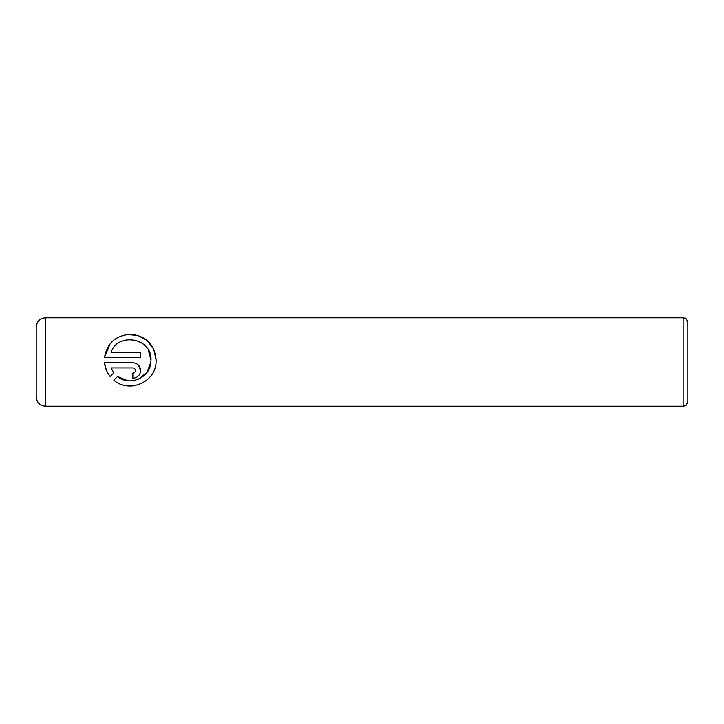 <?xml version="1.0" encoding="UTF-8"?>
<svg xmlns="http://www.w3.org/2000/svg" width="724" height="724" viewBox="0 0 724 724"><rect width="100%" height="100%" fill="white"/><g stroke="black" fill="none" stroke-linecap="round" stroke-linejoin="round"><path stroke-width="1.09" d="M133.415 385.856L130.23 386.046M138.583 379.123L147.035 372.29L150.891 362C150.212 377.81 129.596 386.697 117.55 376.516L127.668 380.706M150.891 362L150.972 360.154L150.891 362M126.501 334.533L137.75 335.375L147.271 340.633L153.741 349.249L156.149 360.154C154.791 344.941 146.601 336.325 131.569 334.298C116.238 334.922 107.215 342.678 104.491 357.566L110.012 344.009M113.252 340.624L114.12 339.9M135.433 370.516C135.288 372.073 134.429 372.932 132.845 373.104L132.845 378.281C137.614 377.774 140.203 375.186 140.61 370.516C140.175 365.819 137.587 363.231 132.845 362.742L104.491 362.742C105.07 367.982 106.98 372.579 110.202 376.543L113.894 372.86L111.053 367.919L132.845 367.919C134.429 368.091 135.288 368.95 135.433 370.516C135.288 368.95 134.429 368.091 132.845 367.919M138.365 365.05L140.61 370.516L140.022 373.475M687.8 322.442L687.8 401.558C686.587 404.852 685.682 406.264 685.094 405.784L683.148 406.218L683.148 317.782L685.094 318.216C685.682 317.736 686.587 319.148 687.8 322.442M36.2 362L36.2 327.094C36.752 321.438 39.856 318.334 45.512 317.782L45.512 406.218C39.856 405.666 36.752 402.562 36.2 396.906L36.2 362M104.491 357.566L140.61 357.566L140.61 352.389L111.053 352.389C117.822 331.773 152.357 338.008 150.972 360.154L148.212 349.828M156.085 362L156.149 360.154L156.085 362C155.696 382.317 128.827 393.575 113.867 380.2L117.55 376.516M106.356 370.127L104.491 362.742M134.393 378.127L132.845 378.281M111.053 367.919L113.894 372.86M146.203 346.941L143.741 344.434M683.148 317.782L45.512 317.782M683.148 406.218L45.512 406.218"/></g></svg>
